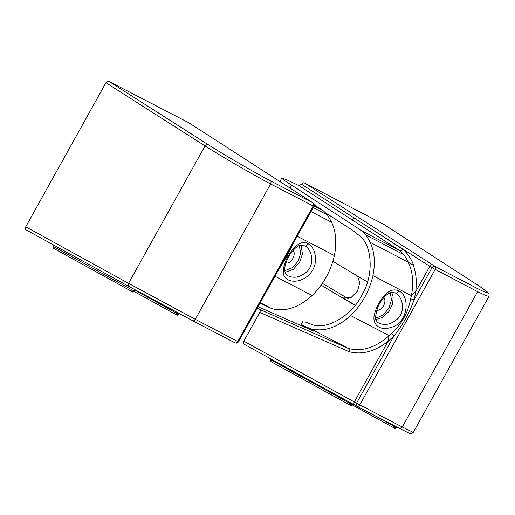 <?xml version="1.0" encoding="UTF-8"?>
<svg xmlns="http://www.w3.org/2000/svg" width="515" height="515" viewBox="0 0 515 515"><rect width="100%" height="100%" fill="white"/><g stroke="black" fill="none" stroke-linecap="round" stroke-linejoin="round"><path stroke-width="0.77" d="M176.845 315.032L176.355 314.781L176.845 315.032L178.551 314.189M178.924 313.435L178.518 314.195L178.029 313.938L176.355 314.781L176.104 312.908L178.029 313.938L178.435 313.178M176.342 314.768L134.357 291.632L176.323 314.762M52.968 246.286L53.219 248.159L132.574 291.883L132.085 291.632L131.834 289.758L52.968 246.286L53.695 244.928M132.567 288.4L131.834 289.758L133.758 290.788L132.097 291.638M134.962 289.681L134.228 291.039L132.561 291.876M285.877 263.036C290.924 264.066 296.531 254.899 293.183 250.277M307.931 243.601C298.05 237.357 283.527 258.53 283.34 271.276C282.497 281.145 295.797 284.731 306.374 277.07C312 272.815 315.071 267.188 315.586 260.197C315.56 252.176 313.011 246.64 307.931 243.601C307.217 245.488 306.161 246.234 304.783 245.842C311.742 249.131 314.942 263.262 307.513 271.09C301.024 277.019 294.644 278.66 288.374 276.008L287.937 275.763C286.237 274.592 285.271 273.298 285.04 271.875C284.016 268.56 285.226 263.506 288.677 256.715C293.363 248.616 297.973 245.771 299.852 245.443L304.841 245.874M314.202 204.886L323.523 210.925L327.489 214.987L331.673 222.306L310.97 211.536M297.226 236.231L334.377 255.569C336.894 242.906 335.992 231.814 331.66 222.3M334.377 255.569C330.797 271.173 323.381 284.499 312.135 295.539L274.978 276.201M259.953 303.206L272.004 308.697C285.246 312.051 298.623 307.667 312.135 295.539M313.191 207.545L327.489 214.987M314.034 205.987L323.523 210.925M26.13 229.89C25.229 229.233 25.1 228.203 25.75 226.8L105.936 82.728L205.054 145.906C219.976 155.517 252.833 174.579 270.62 183.939L195.282 319.294L128.55 283.353C127.92 284.769 128.035 285.799 128.911 286.437L192.681 320.716L128.885 286.424L26.104 229.877L128.885 286.424M313.268 205.91C314.092 206.412 314.066 206.438 313.178 205.981L270.62 183.939C271.199 182.316 271.173 181.306 270.555 180.9C253.541 171.939 222.165 153.708 207.912 144.496L108.813 81.331L188.876 122.802L310.944 201.571M237.84 341.426C238.664 341.928 238.638 341.954 237.75 341.497L195.282 319.294C194.239 320.62 193.382 321.103 192.719 320.742L234.995 342.842C235.999 343.222 236.919 342.771 237.75 341.497L313.178 205.981C313.822 204.597 313.738 203.547 312.914 202.839L270.555 180.9M105.936 82.728C106.792 81.428 107.751 80.964 108.813 81.331M234.995 342.842L235.014 342.855C236.436 343.428 237.582 343.087 238.451 341.825L283.405 261.06M288.291 252.286L313.88 206.315C314.485 204.957 314.202 203.818 313.023 202.897L310.738 201.436M287.853 253.077L284.151 259.721M277.74 271.244L286.701 256.74L294.38 241.342M272.004 308.697L260.287 302.601M351.887 403.522L351.513 404.224L352.002 404.481L350.329 405.318L349.84 405.067L351.513 404.224L349.588 403.2L349.975 402.473M271.006 359.007L270.639 359.682L349.588 403.2L349.84 405.067L270.877 361.543L350.329 405.318M270.896 361.549L270.639 359.682M394.522 428.203L394.033 427.952L394.522 428.203L396.498 426.793M396.022 426.549L394.065 427.971M396.228 427.353L393.795 426.092L394.052 427.959L352.26 404.925L394.014 427.939M413.268 432.336L411.491 433.624L410.629 433.643C409.65 433.353 411.826 434.589 399.44 428.319L356.972 406.322L244.142 344.22L354.706 405.073C353.811 404.43 353.676 403.393 354.307 401.97L387.956 341.516L389.134 335.613L391.406 333.347L394.052 335.838L387.956 341.516M244.142 344.22L243.466 343.434L243.807 341.149L356.554 403.206L394.052 335.838C402.788 324.978 409.483 312.94 414.144 299.743L410.629 298.809L411.382 295.642M259.657 309.431L257.197 308.157M383.9 297.49C387.248 302.112 381.641 311.279 376.594 310.249M378.66 322.969L379.091 323.214C385.362 325.866 391.741 324.231 398.224 318.302C405.685 310.481 402.447 296.344 395.501 293.048L395.938 293.293L395.501 293.048C396.878 293.447 397.934 292.7 398.649 290.814C410.719 295.99 408.099 323.356 391.123 327.366C379.104 331.415 371.032 323.884 374.888 312.727C376.71 306.489 379.787 300.863 384.106 295.861C388.915 290.351 393.763 288.67 398.649 290.814M305.434 322.055L311.543 324.341C326.529 330.836 352.872 315.116 362.56 293.898C374.36 273.768 372.068 243.202 358.131 234.686L353.277 230.784L325.615 212.875M301.545 184.331C302.408 183.031 303.367 182.568 304.429 182.934L432.716 264.922C431.66 264.555 430.695 265.013 429.819 266.3L354.037 217.877L402.801 249.299C407.655 253.354 411.266 258.73 413.642 265.431L408.73 262.463L403.947 254.777L399.852 250.651L298.951 185.632L287.46 180.134L281.827 178.048L284.306 180.385L362.077 230.99L366.043 235.052L370.214 242.365L408.408 262.244M413.294 265.206C416.146 273.105 416.957 281.905 415.727 291.619L411.414 295.661L372.937 275.634C375.448 262.972 374.547 251.88 370.214 242.365M372.937 275.634C369.352 291.239 361.936 304.565 350.689 315.598L389.134 335.613M303.135 320.858L301.056 324.598L310.558 328.763C323.8 332.117 337.177 327.727 350.689 315.598M403.947 254.777L366.043 235.052M402.801 249.299C401.887 250.567 400.902 251.017 399.852 250.651L362.077 230.99M367.459 281.975L332.883 261.375M301.056 324.598L313.101 330.868L257.989 306.728M355.112 305.414L321.135 285.175M488.941 296.395L485.639 295.475L477.624 291.67L402.286 427.019L413.275 432.343L488.941 296.395L489.076 294.033L488.368 292.919C486.817 291.271 482.742 288.329 476.156 284.1L384.319 224.707L304.429 182.934M415.805 291.612L414.144 299.743L431.982 267.691L477.624 291.67C478.235 290.061 478.087 288.986 477.186 288.432C491.703 295.565 491.323 294.097 476.047 284.042M399.434 428.313L356.972 406.322C357.977 406.702 358.897 406.251 359.728 404.977L435.156 269.461C435.806 268.077 435.722 267.028 434.898 266.319L477.186 288.432M357.004 406.341L356.972 406.322C356.065 405.666 355.923 404.629 356.554 403.206L402.286 427.019C401.275 428.364 400.297 428.783 399.357 428.274M415.727 291.619L429.819 266.307L431.982 267.691C432.858 266.403 433.836 265.946 434.898 266.319L432.716 264.922M387.924 341.439C374.617 351.674 361.627 355.073 348.945 351.623L259.805 312.405L243.807 341.149M343.763 298.288L355.279 305.195M343.106 297.94L350.85 297.792L357.494 291.117L359.773 282.909L357.455 276.014M348.217 298.713L322.416 283.34M259.805 312.405C260.461 311.002 260.371 309.985 259.528 309.354L348.391 348.449C361.936 351.964 375.525 347.689 389.173 335.626M348.945 351.623C349.473 350.155 349.292 349.093 348.391 348.449L310.558 328.763M391.406 333.347C401.758 324.096 408.163 312.586 410.629 298.809M411.414 295.661C413.841 282.947 412.798 271.785 408.279 262.174M298.951 185.632L301.584 184.273L354.037 217.877C353.155 219.158 352.196 219.622 351.153 219.268M176.51 312.154L176.104 312.908L135.142 290.331M134.267 291.026L133.758 290.788L134.486 289.43M285.181 272.345L293.441 269.236L299.743 261.987L302.434 253.927L301.05 245.185M299.189 245.249L300.689 253.271L298.153 261.105L292.687 267.543L284.814 270.684M207.912 144.496C206.876 144.149 205.923 144.618 205.054 145.906L128.55 283.353L25.75 226.8M352.041 404.468L352.369 403.786M372.86 414.556L393.795 426.092L394.084 425.545M391.651 292.179L393.17 296.93L392.688 303.605L389.012 311.485L382.458 317.562L375.615 319.558M375.107 317.903L377.141 317.704L383.205 314.903L388.87 308.311L391.439 300.11L390.518 293.672L389.906 292.462M291.587 185.342L290.054 188.084M476.259 284.177L384.422 224.772M179.336 313.654L178.93 314.408C175.892 316.133 177.231 314.562 176.857 315.045M53.2 248.153L132.072 291.619M135.374 289.887L134.647 291.245C131.892 292.996 132.864 291.426 132.574 291.883L132.574 291.883M192.681 320.716L235.014 342.855M313.023 202.897L188.979 122.86M283.662 260.603L284.286 259.483M288.104 252.62L287.705 253.335M352.775 404.011L352.421 404.687C349.666 406.444 350.638 404.867 350.348 405.331M396.911 427.012L396.614 427.572C393.859 429.33 394.825 427.753 394.542 428.216M356.947 406.309L354.681 405.06M378.705 323.002C376.916 322.287 375.834 320.291 375.461 316.995L377.456 307.931C379.613 302.846 382.433 298.694 385.915 295.468C390.441 291.793 392.539 292.359 392.855 292.346L395.559 293.08M279.89 181.525L281.827 178.048"/></g></svg>
